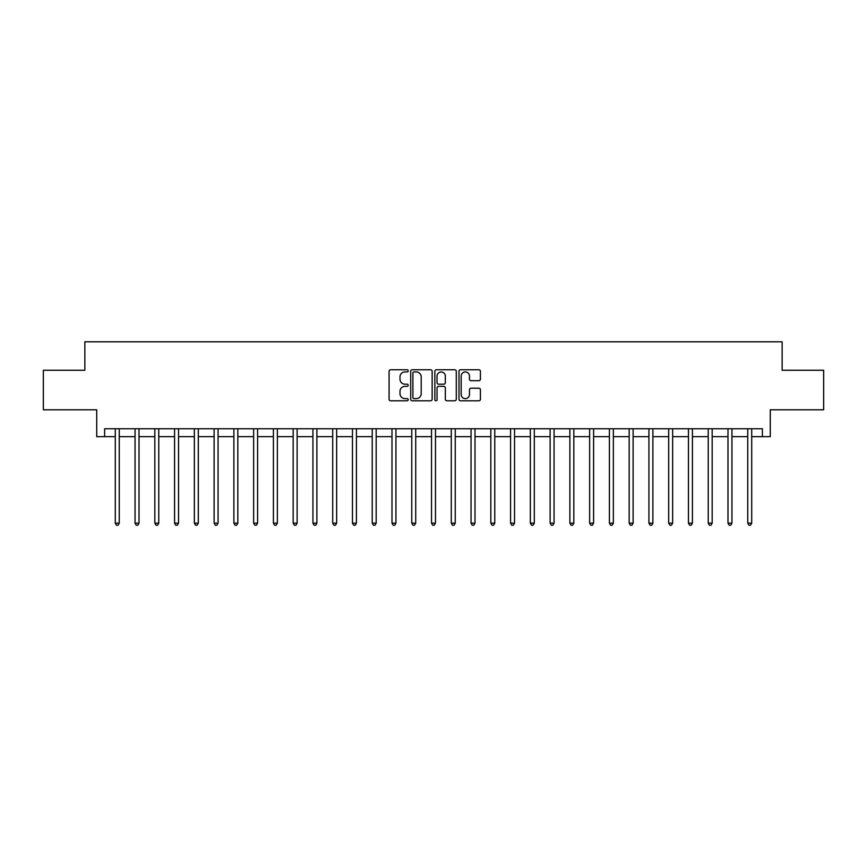 <?xml version="1.0" encoding="UTF-8"?>
<svg xmlns="http://www.w3.org/2000/svg" width="867" height="867" viewBox="0 0 867 867"><rect width="100%" height="100%" fill="white"/><g stroke="black" fill="none" stroke-linecap="round" stroke-linejoin="round"><path stroke-width="1.3" d="M408.205 370.838A1.084 1.084 0 0 0 407.111 369.754L390.627 369.754A1.55 1.55 0 0 0 389.077 371.304L389.077 399.243A1.55 1.55 0 0 0 390.627 400.792L407.111 400.792A1.084 1.084 0 0 0 408.205 399.709A1.084 1.084 0 0 0 407.111 398.625L404.987 398.625A4.964 4.964 0 0 1 400.012 393.651L400.012 391.331A4.964 4.964 0 0 1 404.987 386.357L407.111 386.357A1.084 1.084 0 0 0 408.205 385.273A1.084 1.084 0 0 0 407.111 384.189L404.987 384.189A4.964 4.964 0 0 1 400.012 379.226L400.012 376.896A4.964 4.964 0 0 1 404.987 371.932L407.111 371.932A1.084 1.084 0 0 0 408.205 370.838M478.855 380.7A1.55 1.55 0 0 0 480.405 379.139L480.405 371.304A1.55 1.55 0 0 0 478.855 369.754L460.54 369.754A1.55 1.55 0 0 0 458.99 371.304L458.99 399.243A1.55 1.55 0 0 0 460.54 400.792L478.855 400.792A1.55 1.55 0 0 0 480.405 399.243L480.405 389.771A1.55 1.55 0 0 0 478.855 388.221L471.019 388.221A1.55 1.55 0 0 0 469.47 389.771L469.47 394.474A4.151 4.151 0 0 1 465.319 398.625A4.151 4.151 0 0 1 461.168 394.474L461.168 376.083A4.151 4.151 0 0 1 465.319 371.932A4.151 4.151 0 0 1 469.47 376.083L469.47 379.139A1.55 1.55 0 0 0 471.019 380.7L478.855 380.7M104.614 436.665L104.614 428.753L762.386 428.753L762.386 436.665L770.286 436.665L770.286 409.788L823.65 409.788L823.65 370.252L782.142 370.252L782.142 341.793L84.858 341.793L84.858 370.252L43.35 370.252L43.35 409.788L96.714 409.788L96.714 436.665L115.289 436.665M432.145 371.304A1.55 1.55 0 0 0 430.585 369.754L412.28 369.754A1.55 1.55 0 0 0 410.72 371.304L410.72 399.243A1.55 1.55 0 0 0 412.28 400.792L430.585 400.792A1.55 1.55 0 0 0 432.145 399.243L432.145 371.304M436.415 369.754L454.72 369.754A1.55 1.55 0 0 1 456.28 371.304L456.28 399.243A1.55 1.55 0 0 1 454.72 400.792L446.884 400.792A1.55 1.55 0 0 1 445.335 399.243L445.335 387.917A1.55 1.55 0 0 0 443.785 386.357L438.583 386.357A1.55 1.55 0 0 0 437.033 387.917L437.033 399.709A1.084 1.084 0 0 1 435.949 400.792A1.084 1.084 0 0 1 434.855 399.709L434.855 371.304A1.55 1.55 0 0 1 436.415 369.754M119.245 436.665L135.057 436.665M139.013 436.665L154.825 436.665M158.769 436.665L174.581 436.665M178.537 436.665L194.349 436.665M198.305 436.665L214.116 436.665M218.072 436.665L233.884 436.665M237.829 436.665L253.641 436.665M257.597 436.665L273.408 436.665M277.364 436.665L293.176 436.665M297.121 436.665L312.933 436.665M316.888 436.665L332.7 436.665M336.656 436.665L352.468 436.665M356.424 436.665L372.236 436.665M376.18 436.665L391.992 436.665M395.948 436.665L411.76 436.665M415.716 436.665L431.528 436.665M435.472 436.665L451.284 436.665M455.24 436.665L471.052 436.665M475.008 436.665L490.82 436.665M494.764 436.665L510.576 436.665M514.532 436.665L530.344 436.665M534.3 436.665L550.111 436.665M554.067 436.665L569.879 436.665M573.824 436.665L589.636 436.665M593.592 436.665L609.403 436.665M613.359 436.665L629.171 436.665M633.116 436.665L648.928 436.665M652.884 436.665L668.695 436.665M672.651 436.665L688.463 436.665M692.419 436.665L708.231 436.665M712.175 436.665L727.987 436.665M731.943 436.665L747.755 436.665M751.711 436.665L762.386 436.665M413.982 371.932A1.084 1.084 0 0 0 412.898 373.016L412.898 397.53A1.084 1.084 0 0 0 413.982 398.625L416.236 398.625A4.964 4.964 0 0 0 421.199 393.651L421.199 376.896A4.964 4.964 0 0 0 416.236 371.932L413.982 371.932M445.335 376.159A4.151 4.151 0 0 0 441.184 372.008A4.151 4.151 0 0 0 437.033 376.159L437.033 382.64A1.55 1.55 0 0 0 438.583 384.189L443.785 384.189A1.55 1.55 0 0 0 445.335 382.64L445.335 376.159M119.44 428.753L119.364 428.959A1.582 1.582 90 0 0 119.245 429.544L119.245 523.148L115.289 523.148L115.289 429.544A1.582 1.582 90 0 0 115.181 428.959L115.094 428.753M119.245 523.148L118.064 525.207L116.481 525.207L115.289 523.148M139.208 428.753L139.121 428.959A1.582 1.582 87.4 0 0 139.013 429.544L139.013 523.148L135.057 523.148L135.057 429.544A1.582 1.582 87.4 0 0 134.938 428.959L134.862 428.753M139.013 523.148L137.82 525.207L136.238 525.207L135.057 523.148M158.964 428.753L158.889 428.959A1.582 1.582 87.4 0 0 158.769 429.544L158.769 523.148L154.825 523.148L154.825 429.544A1.582 1.582 87.4 0 0 154.705 428.959L154.629 428.753M158.769 523.148L157.588 525.207L156.006 525.207L154.825 523.148M178.732 428.753L178.656 428.959A1.582 1.582 87.4 0 0 178.537 429.544L178.537 523.148L174.581 523.148L174.581 429.544A1.582 1.582 87.4 0 0 174.473 428.959L174.386 428.753M178.537 523.148L177.356 525.207L175.773 525.207L174.581 523.148M198.5 428.753L198.413 428.959A1.582 1.582 87.4 0 0 198.305 429.544L198.305 523.148L194.349 523.148L194.349 429.544A1.582 1.582 87.4 0 0 194.241 428.959L194.154 428.753M198.305 523.148L197.112 525.207L195.541 525.207L194.349 523.148M218.267 428.753L218.181 428.959A1.582 1.582 87.4 0 0 218.072 429.544L218.072 523.148L214.116 523.148L214.116 429.544A1.582 1.582 87.4 0 0 213.997 428.959L213.921 428.753M218.072 523.148L216.88 525.207L215.298 525.207L214.116 523.148M238.024 428.753L237.948 428.959A1.582 1.582 87.4 0 0 237.829 429.544L237.829 523.148L233.884 523.148L233.884 429.544A1.582 1.582 87.4 0 0 233.765 428.959L233.689 428.753M237.829 523.148L236.648 525.207L235.065 525.207L233.884 523.148M257.792 428.753L257.716 428.959A1.582 1.582 87.4 0 0 257.597 429.544L257.597 523.148L253.641 523.148L253.641 429.544A1.582 1.582 87.4 0 0 253.532 428.959L253.446 428.753M257.597 523.148L256.415 525.207L254.833 525.207L253.641 523.148M277.559 428.753L277.473 428.959A1.582 1.582 87.4 0 0 277.364 429.544L277.364 523.148L273.408 523.148L273.408 429.544A1.582 1.582 87.4 0 0 273.289 428.959L273.213 428.753M277.364 523.148L276.172 525.207L274.59 525.207L273.408 523.148M297.316 428.753L297.24 428.959A1.582 1.582 87.4 0 0 297.121 429.544L297.121 523.148L293.176 523.148L293.176 429.544A1.582 1.582 87.4 0 0 293.057 428.959L292.981 428.753M297.121 523.148L295.94 525.207L294.357 525.207L293.176 523.148M317.084 428.753L317.008 428.959A1.582 1.582 87.4 0 0 316.888 429.544L316.888 523.148L312.933 523.148L312.933 429.544A1.582 1.582 87.4 0 0 312.824 428.959L312.738 428.753M316.888 523.148L315.707 525.207L314.125 525.207L312.933 523.148M336.851 428.753L336.764 428.959A1.582 1.582 87.4 0 0 336.656 429.544L336.656 523.148L332.7 523.148L332.7 429.544A1.582 1.582 87.4 0 0 332.592 428.959L332.505 428.753M336.656 523.148L335.464 525.207L333.893 525.207L332.7 523.148M356.619 428.753L356.532 428.959A1.582 1.582 87.4 0 0 356.424 429.544L356.424 523.148L352.468 523.148L352.468 429.544A1.582 1.582 87.4 0 0 352.349 428.959L352.273 428.753M356.424 523.148L355.232 525.207L353.649 525.207L352.468 523.148M376.376 428.753L376.3 428.959A1.582 1.582 87.4 0 0 376.18 429.544L376.18 523.148L372.236 523.148L372.236 429.544A1.582 1.582 87.4 0 0 372.116 428.959L372.041 428.753M376.18 523.148L374.999 525.207L373.417 525.207L372.236 523.148M396.143 428.753L396.067 428.959A1.582 1.582 87.4 0 0 395.948 429.544L395.948 523.148L391.992 523.148L391.992 429.544A1.582 1.582 87.4 0 0 391.884 428.959L391.797 428.753M395.948 523.148L394.767 525.207L393.185 525.207L391.992 523.148M415.911 428.753L415.824 428.959A1.582 1.582 87.4 0 0 415.716 429.544L415.716 523.148L411.76 523.148L411.76 429.544A1.582 1.582 87.4 0 0 411.641 428.959L411.565 428.753M415.716 523.148L414.524 525.207L412.941 525.207L411.76 523.148M435.668 428.753L435.592 428.959A1.582 1.582 87.4 0 0 435.472 429.544L435.472 523.148L431.528 523.148L431.528 429.544A1.582 1.582 87.4 0 0 431.408 428.959L431.332 428.753M435.472 523.148L434.291 525.207L432.709 525.207L431.528 523.148M455.435 428.753L455.359 428.959A1.582 1.582 87.4 0 0 455.24 429.544L455.24 523.148L451.284 523.148L451.284 429.544A1.582 1.582 87.4 0 0 451.176 428.959L451.089 428.753M455.24 523.148L454.059 525.207L452.476 525.207L451.284 523.148M475.203 428.753L475.116 428.959A1.582 1.582 87.4 0 0 475.008 429.544L475.008 523.148L471.052 523.148L471.052 429.544A1.582 1.582 87.4 0 0 470.933 428.959L470.857 428.753M475.008 523.148L473.815 525.207L472.233 525.207L471.052 523.148M494.959 428.753L494.884 428.959A1.582 1.582 87.4 0 0 494.764 429.544L494.764 523.148L490.82 523.148L490.82 429.544A1.582 1.582 87.4 0 0 490.7 428.959L490.624 428.753M494.764 523.148L493.583 525.207L492.001 525.207L490.82 523.148M514.727 428.753L514.651 428.959A1.582 1.582 87.4 0 0 514.532 429.544L514.532 523.148L510.576 523.148L510.576 429.544A1.582 1.582 87.4 0 0 510.468 428.959L510.381 428.753M514.532 523.148L513.351 525.207L511.768 525.207L510.576 523.148M534.495 428.753L534.408 428.959A1.582 1.582 87.4 0 0 534.3 429.544L534.3 523.148L530.344 523.148L530.344 429.544A1.582 1.582 87.4 0 0 530.236 428.959L530.149 428.753M534.3 523.148L533.107 525.207L531.536 525.207L530.344 523.148M554.262 428.753L554.176 428.959A1.582 1.582 87.4 0 0 554.067 429.544L554.067 523.148L550.111 523.148L550.111 429.544A1.582 1.582 87.4 0 0 549.992 428.959L549.916 428.753M554.067 523.148L552.875 525.207L551.293 525.207L550.111 523.148M574.019 428.753L573.943 428.959A1.582 1.582 87.4 0 0 573.824 429.544L573.824 523.148L569.879 523.148L569.879 429.544A1.582 1.582 87.4 0 0 569.76 428.959L569.684 428.753M573.824 523.148L572.643 525.207L571.06 525.207L569.879 523.148M593.787 428.753L593.711 428.959A1.582 1.582 87.4 0 0 593.592 429.544L593.592 523.148L589.636 523.148L589.636 429.544A1.582 1.582 87.4 0 0 589.527 428.959L589.441 428.753M593.592 523.148L592.41 525.207L590.828 525.207L589.636 523.148M613.554 428.753L613.468 428.959A1.582 1.582 87.4 0 0 613.359 429.544L613.359 523.148L609.403 523.148L609.403 429.544A1.582 1.582 87.4 0 0 609.284 428.959L609.208 428.753M613.359 523.148L612.167 525.207L610.585 525.207L609.403 523.148M633.311 428.753L633.235 428.959A1.582 1.582 87.4 0 0 633.116 429.544L633.116 523.148L629.171 523.148L629.171 429.544A1.582 1.582 87.4 0 0 629.052 428.959L628.976 428.753M633.116 523.148L631.935 525.207L630.352 525.207L629.171 523.148M653.079 428.753L653.003 428.959A1.582 1.582 87.4 0 0 652.884 429.544L652.884 523.148L648.928 523.148L648.928 429.544A1.582 1.582 87.4 0 0 648.819 428.959L648.733 428.753M652.884 523.148L651.702 525.207L650.12 525.207L648.928 523.148M672.846 428.753L672.759 428.959A1.582 1.582 87.4 0 0 672.651 429.544L672.651 523.148L668.695 523.148L668.695 429.544A1.582 1.582 87.4 0 0 668.587 428.959L668.5 428.753M672.651 523.148L671.459 525.207L669.888 525.207L668.695 523.148M692.614 428.753L692.527 428.959A1.582 1.582 87.4 0 0 692.419 429.544L692.419 523.148L688.463 523.148L688.463 429.544A1.582 1.582 87.4 0 0 688.344 428.959L688.268 428.753M692.419 523.148L691.227 525.207L689.644 525.207L688.463 523.148M712.371 428.753L712.295 428.959A1.582 1.582 87.4 0 0 712.175 429.544L712.175 523.148L708.231 523.148L708.231 429.544A1.582 1.582 87.4 0 0 708.111 428.959L708.036 428.753M712.175 523.148L710.994 525.207L709.412 525.207L708.231 523.148M732.138 428.753L732.062 428.959A1.582 1.582 87.4 0 0 731.943 429.544L731.943 523.148L727.987 523.148L727.987 429.544A1.582 1.582 87.4 0 0 727.879 428.959L727.792 428.753M731.943 523.148L730.762 525.207L729.18 525.207L727.987 523.148M751.906 428.753L751.819 428.959A1.582 1.582 87.4 0 0 751.711 429.544L751.711 523.148L747.755 523.148L747.755 429.544A1.582 1.582 87.4 0 0 747.636 428.959L747.56 428.753M751.711 523.148L750.519 525.207L748.936 525.207L747.755 523.148"/></g></svg>
